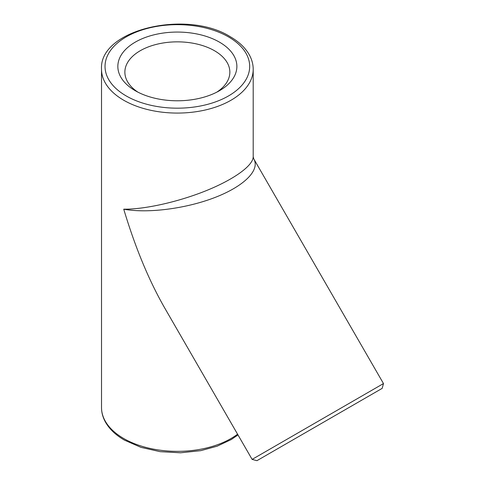 <?xml version="1.0" encoding="UTF-8"?>
<svg xmlns="http://www.w3.org/2000/svg" width="485" height="485" viewBox="0 0 485 485"><rect width="100%" height="100%" fill="white"/><g stroke="black" fill="none" stroke-linecap="round" stroke-linejoin="round"><path stroke-width="0.73" d="M382.192 388.358L383.477 383.562L253.782 158.922L253.2 156.758C253.17 165.585 234.079 179.377 206.343 190.611C178.607 201.845 144.954 209.411 123.736 209.187C147.755 213.612 185.991 208.702 214.994 197.468C244.046 186.258 260.299 170.108 253.782 158.922L253.722 158.813M383.477 383.562L252.121 459.398L164.536 307.69C148.762 280.1 135.163 247.265 123.736 209.187M137.916 92.15A52.489 30.306 180 0 1 124.869 72.156A52.489 30.306 180 0 1 157.273 44.159A52.489 30.306 180 0 1 214.473 50.725A52.489 30.306 180 0 1 229.848 72.156A52.489 30.306 180 0 1 216.801 92.15M135.279 90.719A59.509 34.356 0 0 0 219.444 90.719A59.509 34.356 0 0 0 219.438 42.128A59.509 34.356 0 0 0 135.279 42.128A59.509 34.356 0 0 0 135.279 90.719L135.279 90.719M361.64 400.222L268.017 454.275L361.64 400.222M101.523 69.288A75.836 43.783 0 0 0 177.358 113.072A75.836 43.783 0 0 0 253.2 69.288C253.182 64.293 251.879 59.467 249.29 54.817C245.307 47.785 238.959 41.752 230.26 36.721C186.864 9.245 98.867 29.506 101.523 69.288L101.523 407.57A75.836 43.783 180 0 0 123.736 438.531A75.836 43.783 180 0 0 237.571 434.19M228.502 36.896A72.326 41.758 180 0 1 196.079 106.755A72.326 41.758 180 0 1 107.494 55.617A72.326 41.758 180 0 1 228.502 36.896M268.411 454.045L381.295 388.879L268.411 454.045M253.2 156.734L253.2 69.288M237.989 434.918L231.315 439.513L217.165 446.182L200.766 450.656L180.572 452.796L160.141 451.668L140.977 447.358L124.463 440.137C115.727 435.087 109.374 429.037 105.39 421.974C102.826 417.342 101.541 412.541 101.523 407.57M252.121 459.398L256.935 460.677L382.162 388.376"/></g></svg>

